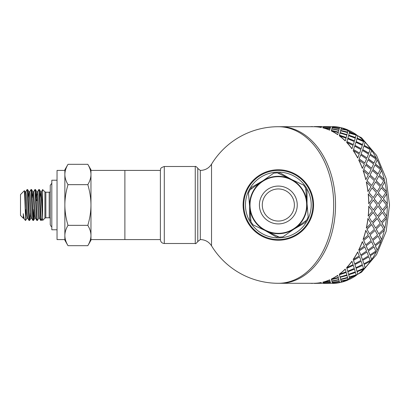 <?xml version="1.0" encoding="UTF-8"?>
<svg xmlns="http://www.w3.org/2000/svg" width="410" height="410" viewBox="0 0 410 410"><rect width="100%" height="100%" fill="white"/><g stroke="black" fill="none" stroke-linecap="round" stroke-linejoin="round"><path stroke-width="0.61" d="M38.76 218.187L37.418 220.462L37.161 219.15L35.506 189.579L36.803 191.818L38.232 214.543L38.709 218.228L39.457 218.228M40.047 197.738L40.718 191.818L42.619 218.228M40.693 191.772L41.436 191.772L42.619 209.202M34.179 212.262L33.548 220.426L33.215 218.863L31.59 189.579L32.887 191.818L34.317 214.543L34.794 218.228L35.542 218.228M36.136 197.738L36.751 191.772M36.751 200.695L37.136 194.227M36.777 191.772L37.52 191.772L37.997 195.457L39.427 218.181L40.728 220.421L41.333 220.462L39.585 190.404L39.416 189.574L38.817 189.538L40.728 220.421M28.305 197.738L28.972 191.818L30.401 214.543L30.878 218.228L31.626 218.228M32.221 197.738L32.836 191.772M33.605 191.772L35.516 218.181L36.813 220.421L37.412 220.462M24.656 193.838L25.056 191.818L26.486 214.543L26.963 218.228L27.711 218.228M28.92 191.772L29.694 191.772L30.171 195.457L31.601 218.181L32.897 220.426L33.497 220.462M25.056 191.818L24.38 190.686L20.5 194.56L20.5 215.44L23.288 218.228L23.795 218.228M25.03 191.772L25.779 191.772L26.255 195.457L27.685 218.181L28.982 220.426L29.581 220.462M27.014 218.181L25.522 220.462L25.917 209.305M25.676 220.462L24.41 190.696M30.263 212.262L29.633 220.426L29.274 218.545L28.064 193.089L27.757 189.861L27.07 189.538L28.982 220.426M25.727 191.818L27.07 189.538M31.59 189.579L30.986 189.538L32.897 220.426M29.643 191.818L30.986 189.538M35.506 189.579L34.896 189.538L36.813 220.421M33.22 218.914L33.743 209.305M33.559 191.813L34.896 189.538M37.474 191.813L38.812 189.538M23.77 218.181L24.549 219.488C24.149 219.001 23.729 217.064 23.288 213.671L23.288 218.228M24.549 219.488L25.522 220.462M87.817 245.682C89.898 242.161 90.948 238.774 90.964 235.509L90.964 240.229L87.817 245.682L68.009 245.682C65.928 242.161 64.877 238.774 64.862 235.509L64.862 205C64.877 211.524 65.928 218.304 68.009 225.341C65.928 228.857 64.877 232.25 64.862 235.509L64.862 239.578L57.036 239.578L57.036 170.422L64.862 170.422L64.862 174.491L64.862 169.771L68.009 164.318C65.928 167.839 64.877 171.226 64.862 174.491C64.877 177.75 65.928 181.143 68.009 184.659C65.928 191.695 64.877 198.476 64.862 205L64.862 174.491M90.964 235.509C90.948 232.25 89.898 228.857 87.817 225.341C89.898 218.304 90.948 211.524 90.964 205L90.964 239.578L124.886 239.578L124.886 170.422L124.886 239.578L160.377 239.578M90.964 205C90.948 198.476 89.898 191.695 87.817 184.659C89.898 181.143 90.948 177.75 90.964 174.491L90.964 205M87.817 164.318L90.964 169.771L90.964 174.491C90.948 171.226 89.898 167.839 87.817 164.318L68.009 164.318M68.009 245.682L64.862 240.229L64.862 235.509M68.009 225.341L87.817 225.341M68.009 184.659L87.817 184.659M25.522 217.213L25.394 217.894M42.619 218.284L41.333 220.462M42.619 220.462L42.619 189.538L44.91 191.829L44.91 218.171L42.619 220.462M23.288 213.671L23.821 218.228M45.833 192.213L49.205 192.213L49.205 217.787L45.833 217.787L45.833 192.213L44.91 191.829M57.036 180.21L51.814 180.21L51.814 229.79L57.036 229.79M160.377 170.422L90.964 170.422L90.964 174.491M195.252 166.506L195.252 243.494L164.292 243.494C161.976 243.279 160.669 242.018 160.377 239.707L160.377 170.293C161.156 169.125 159.065 168.259 164.292 166.506L195.252 166.506C195.432 165.65 198.655 168.874 197.779 168.464L200.305 170.422C205.138 170.304 208.88 168.223 211.529 164.179L211.529 245.821A78.289 78.289 0 0 0 278.334 283.289L314.265 283.289A78.289 55.36 -90 0 0 321.194 282.51L321.435 283.177L321.194 282.51M335.539 205A78.289 55.36 90 0 1 283.202 283.172A78.289 55.36 90 0 1 280.179 283.289A78.289 55.36 90 0 0 335.539 205A78.289 55.36 90 0 0 280.179 126.71A78.289 55.36 90 0 1 283.202 126.828A78.289 55.36 90 0 1 335.539 205M321.194 127.489L321.435 126.823L321.194 127.489A78.289 55.36 -90 0 0 314.265 126.721L278.334 126.71A78.289 55.36 90 0 1 333.694 205A78.289 55.36 90 0 1 278.334 283.289M313.563 205A35.229 35.229 0 0 0 260.719 174.491A35.229 35.229 0 0 0 260.719 235.509A35.229 35.229 0 0 0 313.563 205M278.334 239.578A34.578 34.578 0 0 0 308.279 187.713A34.578 34.578 0 0 0 248.388 187.713A34.578 34.578 0 0 0 278.334 239.578M278.334 237.882A32.882 32.882 0 0 0 306.808 188.559A32.882 32.882 0 0 0 249.859 188.559A32.882 32.882 0 0 0 278.334 237.882M250.976 221.549L249.628 219.217L249.628 206.261M250.32 189.579L251.668 187.247L262.887 180.769M277.683 173.03L280.373 173.03L291.592 179.508M305.691 188.451L307.039 190.783L307.039 203.739M306.347 220.421L304.999 222.753L293.78 229.231M278.984 236.97L276.294 236.97L265.075 230.492M306.931 202.478A28.705 28.705 0 0 1 294.816 228.503L306.67 220.19L308.202 216.9L305.66 188.057L303.574 185.084L277.324 172.866L273.706 173.184L249.997 189.809L248.465 193.1L251.007 221.943L253.093 224.916L279.343 237.134L282.962 236.816L294.816 228.503A28.705 28.705 0 0 1 249.736 207.522A28.705 28.705 0 0 1 290.449 178.975A28.705 28.705 0 0 1 306.931 202.478M252.662 193.048A28.316 28.316 0 0 1 301.519 188.743A28.316 28.316 0 0 1 280.819 233.208A28.316 28.316 0 0 1 252.662 193.048A28.316 28.316 0 0 1 301.519 188.743A28.316 28.316 0 0 1 280.819 233.208A28.316 28.316 0 0 1 252.662 193.048M263.784 198.225A16.051 16.051 0 0 1 291.474 195.785A16.051 16.051 0 0 1 279.743 220.99A16.051 16.051 0 0 1 263.784 198.225M382.438 212.38L378.22 217.249L381.351 222.107L385.692 217.269L382.438 212.38L378.312 217.269M377.518 216.049L381.592 211.155L378.066 206.23L374.12 211.145L377.518 216.049L374.12 211.145M373.351 209.925L377.149 205L373.351 200.075L369.676 205L373.351 209.925L369.676 205M374.212 198.845L378.066 203.77L374.12 198.855L377.518 193.95L374.12 198.855M378.994 205L382.576 209.925L378.901 205L382.576 200.075L378.901 205M386.656 216.029L383.345 211.145L386.656 216.029A78.289 55.36 90 0 1 386.384 218.458L381.987 223.276L384.759 228.021A78.289 55.36 90 0 1 384.221 230.358L379.301 234.961L381.561 239.445A78.289 55.36 90 0 1 380.772 241.633L375.36 245.908L377.138 250.018A78.289 55.36 90 0 1 376.119 252.006L370.25 255.845L371.603 259.484A78.289 55.36 90 0 1 370.373 261.221L364.111 264.532L365.084 267.607A78.289 55.36 90 0 1 363.68 269.052L357.084 271.753L357.751 274.193A78.289 55.36 90 0 1 356.203 275.305L349.34 277.329L349.781 279.072A78.289 55.36 90 0 1 348.126 279.83L341.079 281.127L341.381 282.254A78.423 55.452 90 0 0 348.151 279.953L341.099 281.255M369.087 192.731L373.213 197.62L368.995 192.751L372.126 187.893L368.995 192.751M368.841 203.77L372.367 198.845L368.2 193.971A78.289 55.36 -90 0 1 368.749 203.77L368.841 203.77A78.423 55.452 -90 0 0 368.293 193.95M373.213 197.62L376.467 192.731L372.126 187.893M378.066 203.77L381.592 198.845L377.518 193.95M382.576 209.925L386.379 205L382.576 200.075M349.74 131.092L349.807 130.805A78.423 55.452 90 0 1 356.244 134.577L356.203 134.695A78.289 55.36 90 0 1 357.751 135.807L357.797 135.695A78.423 55.452 90 0 1 363.731 140.84L363.68 140.948A78.289 55.36 90 0 1 365.084 142.393L365.141 142.29A78.423 55.452 90 0 1 370.435 148.686L370.373 148.779A78.289 55.36 90 0 1 371.603 150.516L371.67 150.424A78.423 55.452 90 0 1 376.19 157.917L376.119 157.993A78.289 55.36 90 0 1 377.138 159.982L377.215 159.91A78.423 55.452 90 0 1 380.854 168.305L380.772 168.366A78.289 55.36 90 0 1 381.561 170.555L381.643 170.498A78.423 55.452 90 0 1 384.308 179.6L384.221 179.641A78.289 55.36 90 0 1 384.759 181.978L384.846 181.943A78.423 55.452 90 0 1 386.471 191.516L386.384 191.542A78.289 55.36 90 0 1 386.656 193.971L386.748 193.95A78.423 55.452 90 0 1 387.291 203.77L387.199 203.77A78.289 55.36 90 0 1 387.199 206.23L383.345 211.145M383.437 211.155L387.199 206.23A70.464 49.825 90 0 0 387.199 203.77L383.345 198.855L386.656 193.971M386.384 191.542L381.987 186.724L384.759 181.978M384.221 179.641L379.301 175.039L381.561 170.555M380.772 168.366L375.36 164.092L377.138 159.982M376.119 157.993L370.25 154.155L371.603 150.516M370.373 148.779L364.111 145.468L365.084 142.393M363.68 140.948L357.084 138.247L357.751 135.807M356.203 134.695L349.34 132.671L349.781 130.928A78.289 55.36 90 0 0 348.126 130.17L341.099 128.745L348.126 130.17M332.5 126.951L332.72 126.587A78.423 55.452 90 0 1 339.659 127.361L334.355 127.064M332.571 126.716A78.289 55.36 90 0 0 331.849 126.71L330.66 126.864M323.352 126.71L321.435 126.864M341.345 282.131A78.289 55.36 90 0 1 339.649 282.51L334.355 282.936M349.74 278.908L349.807 279.195A78.423 55.452 90 0 0 356.244 275.423L349.34 277.329M330.978 283.279L330.66 283.136M330.419 282.51L323.28 283.177L330.66 283.177L330.419 282.51L325.13 282.936M339.598 282.454L339.311 281.404L332.218 282.454L332.454 283.074L339.598 282.454L339.331 281.532L332.218 282.454M338.901 279.83L331.874 281.255L332.156 282.254L339.255 281.255L338.901 279.83L331.874 281.255M347.649 277.913L340.679 279.584L341.023 280.958L348.059 279.584L347.649 277.913L340.679 279.584M348.059 279.584L347.895 278.908M340.51 278.908L340.582 279.195L347.531 277.452L347.014 275.423L340.115 277.329L340.551 279.072M347.014 275.423L340.115 277.329M330.66 126.823L323.28 126.823L330.434 127.361L330.66 126.823L330.419 127.489L325.13 127.064M339.598 127.546L339.311 128.596L332.218 127.546L339.331 128.468L339.598 127.546L332.454 126.926L332.218 127.546M348.72 274.874L349.258 276.97L348.674 274.756L355.46 272.501L348.674 274.756M347.905 271.866L348.567 274.305L347.854 271.753L354.506 269.16L347.854 271.753M339.234 128.873L338.901 130.17L331.854 128.873L338.926 130.047L339.234 128.873M348.059 130.416L341.023 129.042L340.679 130.416L347.649 132.087L347.895 131.092M347.649 132.087L340.679 130.416M356.136 268.442L356.946 271.215L356.085 268.34L362.578 265.424L356.085 268.34M354.942 264.629L355.916 267.709L354.886 264.532L361.21 261.313L354.886 264.532M347.014 134.577L347.531 132.548L340.582 130.805L340.151 132.548L346.978 134.695L340.115 132.671L340.551 130.928M340.51 131.092L340.582 130.805M349.258 133.03L348.674 135.244L355.414 137.611L356.1 135.126L349.258 133.03L348.674 135.244M362.753 260.452L363.906 263.825L362.691 260.36L368.831 256.86L362.691 260.36M361.097 255.932L362.44 259.576L361.026 255.845L366.965 252.083L361.026 255.845M347.905 138.134L354.506 140.84L347.854 138.247L348.567 135.695L347.854 138.247M356.946 138.785L356.085 141.66L362.522 144.679L363.516 141.558L356.946 138.785L356.085 141.66M368.405 251.094L369.958 254.989L368.329 251.017L374.053 247.02L368.329 251.017M366.212 245.974L367.99 250.09L366.13 245.908L371.629 241.695L366.13 245.908M354.942 145.371L361.21 148.686L354.886 145.468L355.916 142.29L354.886 145.468M363.906 146.175L362.691 149.64L368.759 153.227L370.133 149.547L363.906 146.175L362.691 149.64M372.951 240.603L374.965 244.919L372.869 240.542L378.128 236.145L372.869 240.542M370.163 235.012L372.418 239.501L370.076 234.961L375.083 230.399L370.076 234.961M361.097 154.068L366.965 157.917L361.026 154.155L362.44 150.424L361.026 154.155M369.958 155.011L368.329 158.983L373.976 163.052L375.785 158.906L369.958 155.011L368.329 158.983M376.283 229.231L378.794 233.869L376.195 229.195L380.941 224.501L376.195 229.195M375.621 228.057L372.762 223.276L375.621 228.057L380.229 223.306L377.154 218.458L372.762 223.276M366.212 164.026L371.629 168.305L366.13 164.092L367.99 159.91L366.13 164.092M374.965 165.081L372.869 169.458L378.04 173.907L380.331 169.397L374.965 165.081L372.869 169.458M381.351 222.107L378.22 217.249M370.163 174.988L375.083 179.6L370.076 175.039L372.418 170.498L370.076 175.039M378.794 176.131L376.195 180.805L380.854 185.53L383.663 180.769L378.794 176.131L376.195 180.805M372.849 186.693L377.246 191.516L372.762 186.724L375.621 181.943L372.762 186.724M368.021 191.516L367.929 191.542A78.289 55.36 -90 0 0 366.304 181.978L371.004 186.693L368.021 191.516A78.423 55.452 -90 0 0 366.396 181.943M372.034 222.076L368.995 217.249L372.034 222.076M372.126 222.107L376.467 217.269L373.12 212.37L368.995 217.249M368.293 216.049L368.2 216.029A78.289 55.36 -90 0 0 368.749 206.23L372.367 211.155L368.293 216.049A78.423 55.452 -90 0 0 368.841 206.23M367.053 180.769L371.716 185.499L366.965 180.805L369.564 176.131L366.965 180.805M365.858 179.6L365.771 179.641A78.289 55.36 -90 0 0 363.106 170.555L368.313 174.988L365.858 179.6A78.423 55.452 -90 0 0 363.193 170.498M363.726 169.397L368.897 173.855L363.644 169.458L365.735 165.081L363.644 169.458M362.399 168.305L362.317 168.366A78.289 55.36 -90 0 0 358.688 159.982L364.367 164.026L362.399 168.305A78.423 55.452 -90 0 0 358.76 159.91M359.18 158.906L364.828 162.98L359.104 158.983L360.733 155.011L359.104 158.983M357.74 157.917L357.663 157.993A78.289 55.36 -90 0 0 353.148 150.516L359.252 154.068L357.74 157.917A78.423 55.452 -90 0 0 353.215 150.424M353.528 149.547L359.601 153.14L353.461 149.64L354.681 146.175L353.461 149.64M351.985 148.686L351.918 148.779A78.289 55.36 -90 0 0 346.635 142.393L353.097 145.371L351.985 148.686A78.423 55.452 -90 0 0 346.691 142.29M346.911 141.558L353.353 144.576L346.855 141.66L347.721 138.785L346.855 141.66M345.281 140.84L345.225 140.948A78.289 55.36 -90 0 0 339.301 135.807L346.06 138.134L345.281 140.84A78.423 55.452 -90 0 0 339.342 135.695M339.49 135.126L346.235 137.499L339.449 135.244L340.028 133.03L339.449 135.244M337.789 134.577L337.748 134.695A78.289 55.36 -90 0 0 331.326 130.928L338.306 132.548L337.789 134.577A78.423 55.452 -90 0 0 331.357 130.805M338.834 130.416L331.798 129.042L331.454 130.416L338.419 132.087L338.665 131.092M338.419 132.087L331.454 130.416M330.009 128.873L329.671 130.17A78.289 55.36 -90 0 0 322.911 127.874L330.009 128.873M330.357 127.674L330.086 128.596L322.978 127.674L330.106 128.468L330.357 127.674M321.753 283.279L321.435 283.136M330.357 282.326L330.086 281.404L322.978 282.326L323.223 283.074L330.357 282.326M330.009 281.127L329.671 279.83A78.289 55.36 -90 0 1 322.911 282.126L330.009 281.127M331.454 279.584L338.419 277.913L331.454 279.584L331.798 280.958L338.834 279.584L338.665 278.908M331.357 279.195L331.326 279.072A78.289 55.36 -90 0 0 337.748 275.305L338.306 277.452L331.357 279.195A78.423 55.452 -90 0 0 337.789 275.423M339.49 274.874L340.028 276.97L339.449 274.756L346.235 272.501L339.449 274.756M339.342 274.305L339.301 274.193A78.289 55.36 -90 0 0 345.225 269.052L346.06 271.866L339.342 274.305A78.423 55.452 -90 0 0 345.281 269.16M346.911 268.442L347.721 271.215L346.855 268.34L353.297 265.321L346.855 268.34M346.691 267.709L346.635 267.607A78.289 55.36 -90 0 0 351.918 261.221L353.097 264.629L346.691 267.709A78.423 55.452 -90 0 0 351.985 261.313M353.528 260.452L354.681 263.825L353.461 260.36L359.601 256.86L353.461 260.36M366.396 228.057L366.304 228.021A78.289 55.36 -90 0 0 367.929 218.458L371.004 223.306L366.396 228.057A78.423 55.452 -90 0 0 368.021 218.484M353.215 259.576L353.148 259.484A78.289 55.36 -90 0 0 357.663 252.006L359.252 255.932L353.215 259.576A78.423 55.452 -90 0 0 357.74 252.083M359.18 251.094L360.733 254.989L359.104 251.017L364.828 247.02L359.104 251.017M358.76 250.09L358.688 250.018A78.289 55.36 -90 0 0 362.317 241.633L364.367 245.974L358.76 250.09A78.423 55.452 -90 0 0 362.399 241.695M363.193 239.501L363.106 239.445A78.289 55.36 -90 0 0 365.771 230.358L368.313 235.012L363.193 239.501A78.423 55.452 -90 0 0 365.858 230.399M369.564 233.869L366.965 229.195L369.564 233.869L374.438 229.231L371.629 224.47L366.965 229.195M363.726 240.603L365.735 244.919L363.644 240.542L368.897 236.145L363.644 240.542M378.312 192.731L382.438 197.62L378.22 192.751L381.351 187.893L378.22 192.751M387.291 206.23A78.423 55.452 90 0 1 386.748 216.049M386.384 218.458L381.987 223.276M386.471 218.484A78.423 55.452 90 0 1 384.846 228.057L384.759 228.021M382.074 223.306L384.846 228.057M378.794 233.869L383.663 229.231L380.941 224.501M377.246 218.484L372.849 223.306M372.418 239.501L377.543 235.012L375.083 230.399M371.716 224.501L367.053 229.231M365.735 244.919L371.106 240.603L368.897 236.145M378.066 206.23L374.212 211.155M373.213 212.38L369.087 217.269M373.351 200.075L369.769 205M384.221 230.358L379.301 234.961M384.308 230.399A78.423 55.452 90 0 1 381.643 239.501L381.561 239.445M379.388 235.012L381.643 239.501M374.965 244.919L380.331 240.603L378.128 236.145M367.99 250.09L373.592 245.974L371.629 241.695M360.733 254.989L366.56 251.094L364.828 247.02M380.772 241.633L375.36 245.908M380.854 241.695A78.423 55.452 90 0 1 377.215 250.09L377.138 250.018M375.437 245.974L377.215 250.09M369.958 254.989L375.785 251.094L374.053 247.02M362.44 259.576L368.477 255.932L366.965 252.083M354.681 263.825L360.908 260.452L359.601 256.86M376.119 252.006L370.25 255.845M376.19 252.083A78.423 55.452 90 0 1 371.67 259.576L371.603 259.484M370.322 255.932L371.67 259.576M363.906 263.825L370.133 260.452L368.831 256.86M355.916 267.709L362.322 264.629L361.21 261.313M347.721 271.215L354.291 268.442L353.353 265.424M370.373 261.221L364.111 264.532M370.435 261.313A78.423 55.452 90 0 1 365.141 267.709L365.084 267.607M364.172 264.629L365.141 267.709M356.946 271.215L363.516 268.442L362.578 265.424M348.567 274.305L355.285 271.866L354.506 269.16M340.028 276.97L346.87 274.874L346.235 272.501M363.68 269.052L357.084 271.753M363.731 269.16A78.423 55.452 90 0 1 357.797 274.305L357.751 274.193M357.13 271.866L357.797 274.305M349.258 276.97L356.1 274.874L355.46 272.501M340.151 277.452L340.582 279.195M338.834 279.584L338.419 277.913M330.086 281.404L322.993 282.454M349.376 277.452L349.807 279.195M339.255 281.255L338.926 279.953M330.373 282.454L330.106 281.532M314.265 283.279L321.435 283.177M321.486 283.136L314.316 283.289M330.66 283.177L330.434 282.639M314.316 283.423L321.491 283.264M330.711 283.136L323.541 283.289M339.649 282.51L332.5 283.049M339.659 282.639A78.423 55.452 90 0 1 332.72 283.412L332.51 283.177M323.541 283.423L330.716 283.264M330.029 281.255L329.671 279.83M322.926 282.254A78.423 55.452 -90 0 0 329.702 279.953M314.265 283.412A78.423 55.452 -90 0 0 321.209 282.639M310.196 283.289A78.423 55.452 -90 0 0 312.522 283.412M314.316 126.577L321.696 126.577L314.316 126.71M321.696 126.71L321.963 126.823M330.926 126.71L323.541 126.71M330.373 127.546L323.223 126.926L322.993 127.546M323.541 126.577L330.978 126.721M329.671 130.17L330.029 128.745M339.255 128.745L332.156 127.746L331.874 128.745M332.51 126.823L339.659 127.361M312.522 126.587A78.423 55.452 -90 0 0 310.196 126.71M348.151 130.047A78.423 55.452 90 0 0 341.381 127.746L341.099 128.745M346.235 137.499L346.87 135.126L340.028 133.03M321.435 126.823L314.265 126.721M321.209 127.361A78.423 55.452 -90 0 0 314.265 126.587M349.807 130.805L349.34 132.671M349.376 132.548L356.244 134.577M348.72 135.126L355.46 137.499M354.506 140.84L355.285 138.134L348.567 135.695M353.353 144.576L354.291 141.558L347.721 138.785M329.702 130.047A78.423 55.452 -90 0 0 322.926 127.746M357.797 135.695L357.084 138.247M357.13 138.134L363.731 140.84M356.136 141.558L362.578 144.576M361.21 148.686L362.322 145.371L355.916 142.29M359.601 153.14L360.908 149.547L354.681 146.175M365.141 142.29L364.111 145.468M364.172 145.371L370.435 148.686M362.753 149.547L368.831 153.14M366.965 157.917L368.477 154.068L362.44 150.424M364.828 162.98L366.56 158.906L360.733 155.011M371.67 150.424L370.25 154.155M370.322 154.068L376.19 157.917M368.405 158.906L374.053 162.98M371.629 168.305L373.592 164.026L367.99 159.91M368.897 173.855L371.106 169.397L365.735 165.081M377.215 159.91L375.36 164.092M375.437 164.026L380.854 168.305M372.951 169.397L378.128 173.855M375.083 179.6L377.543 174.988L372.418 170.498M371.716 185.499L374.438 180.769L369.564 176.131M381.643 170.498L379.301 175.039M379.388 174.988L384.308 179.6M376.283 180.769L380.941 185.499M377.246 191.516L380.229 186.693L375.621 181.943M384.846 181.943L381.987 186.724M382.074 186.693L386.471 191.516M382.438 197.62L385.692 192.731L381.351 187.893M386.748 193.95L383.345 198.855M383.437 198.845L387.291 203.77M195.252 243.494C195.437 244.073 196.282 243.422 197.779 241.536L197.779 168.464M197.779 241.536L200.305 239.578L200.305 170.422M164.292 243.494L164.292 166.506M261.18 197.015A18.921 18.921 0 0 1 293.827 194.14A18.921 18.921 0 0 1 279.994 223.845A18.921 18.921 0 0 1 261.18 197.015M339.649 127.489A78.289 55.36 90 0 1 341.345 127.869M332.571 283.284A78.289 55.36 90 0 1 331.849 283.289L330.926 283.289M32.861 191.772L33.61 191.772M28.972 191.818L27.675 189.579M30.929 218.187L29.633 220.426M34.845 218.187L33.548 220.426M40.718 191.818L39.416 189.574M42.619 189.692L41.384 191.813M44.91 218.171L45.833 217.787M49.205 217.787L50.251 218.007M49.205 192.213L50.251 191.993M51.814 226.725L51.05 226.346L50.251 224.7L50.251 185.299L51.814 183.275M278.334 126.71A78.289 78.289 0 0 0 211.529 164.179M200.305 239.578C205.138 239.696 208.88 241.777 211.529 245.821M321.696 283.289L323.352 283.289M331.849 126.71L332.577 126.716M339.654 127.423L341.376 127.771M342.488 128.038L361.502 137.745L376.544 155.369L386.179 178.678L389.5 205L386.179 231.322L376.544 254.63L361.502 272.255L342.488 281.962M341.376 282.229L339.654 282.577M332.577 283.284L331.849 283.289"/></g></svg>
